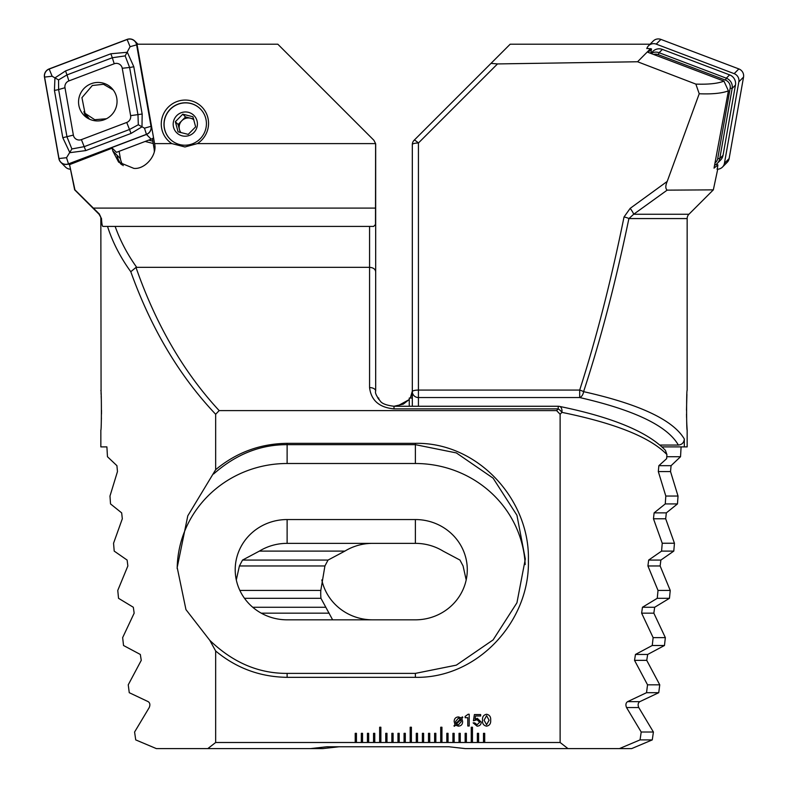 <?xml version="1.0" encoding="UTF-8"?>
<svg xmlns="http://www.w3.org/2000/svg" width="788" height="788" viewBox="0 0 788 788"><rect width="100%" height="100%" fill="white"/><g stroke="black" fill="none" stroke-linecap="round" stroke-linejoin="round"><path stroke-width="1.18" d="M101.081 394.246L100.844 218.572A6.107 6.107 0 0 0 99.061 214.247L74.663 189.859L69.551 164.643L112.221 148.134L112.753 150.922L118.643 162.151L133.901 168.396C145.317 169.518 157.551 154.842 154.556 143.603A21.374 21.059 -44.8 0 0 154.438 142.815L137.004 44.217L277.839 44.217L373.886 140.264L375.6 143.603L197.355 143.603L184.953 146.972L171.863 143.603A23.817 23.463 135.2 0 1 184.904 100.056A23.817 23.463 135.2 0 1 197.355 143.603M152.34 138.609L154.015 148.124A18.932 18.656 135.2 0 1 154.3 151.513M185.2 102.775A21.374 21.059 -44.8 0 0 170.031 139.052A21.374 21.059 -44.8 0 0 204.762 131.921A21.374 21.059 -44.8 0 0 185.2 102.775M100.844 390.405C101.573 389.321 101.573 431.203 100.844 430.1L100.844 446.894L106.902 446.894L107.463 456.725L116.919 465.678L117.471 471.579L109.975 496.046L110.527 503.916L121.667 512.88L122.317 518.77L113.551 543.247L114.211 551.107L127.124 560.071L127.863 565.961L117.767 590.439L118.535 598.309L133.33 607.262L134.157 613.163L122.652 637.63L123.529 645.5L140.323 654.454L141.259 660.354L128.247 684.821L129.252 692.691L148.193 701.655C149.986 702.866 150.341 704.836 149.237 707.545L134.59 732.022L135.723 739.893L156.349 748.6L207.805 748.6L215.666 742.493L215.666 651.006C236.361 668.185 260.178 676.961 287.118 677.335L415.374 677.325C477.538 678.616 530.097 621.23 528.393 560.238C529.979 499.365 477.558 442.068 415.374 443.339L287.118 443.339C260.178 443.693 236.361 452.479 215.666 469.678L215.666 414.271L219.172 410.607L556.614 410.607L560.12 414.271L560.12 742.493L567.981 748.6L619.437 748.6L640.063 739.893L641.196 732.022L626.549 707.545C625.445 704.856 625.8 702.886 627.593 701.655L646.534 692.691L647.539 684.821L634.527 660.354L635.463 654.454L652.247 645.5L653.134 637.63L641.629 613.163L642.456 607.262L657.251 598.309L658.019 590.439L647.923 565.961L648.662 560.071L661.575 551.107L662.235 543.247L653.469 518.77L654.109 512.88L665.259 503.916L665.811 496.046L658.315 471.579L658.866 465.678L666.648 458.655L666.914 454.568C650.317 437.35 615.32 423.284 561.923 412.37L560.12 414.271M99.061 214.247L101.514 218.572L100.844 218.572M101.317 421.117L101.416 417.807M101.485 414.074L101.514 410.272M101.317 399.408L101.179 396.266M477.37 733.332L477.37 742.493L478.592 742.493L478.592 733.332L477.37 733.332M478.592 742.493L484.699 742.493L484.699 733.332L483.477 733.332L483.477 742.493M484.699 742.493L560.12 742.493M215.666 742.493L356.442 742.493L356.442 733.332L355.221 733.332L355.221 742.493M356.442 742.493L362.549 742.493L362.549 733.332L361.328 733.332L361.328 742.493M362.549 742.493L368.656 742.493L368.656 733.332L367.435 733.332L367.435 742.493M368.656 742.493L374.763 742.493L374.763 733.332L373.542 733.332L373.542 742.493M374.763 742.493L380.87 742.493L380.87 727.225L379.649 727.225L379.649 742.493M380.87 742.493L386.977 742.493L386.977 733.332L385.756 733.332L385.756 742.493M386.977 742.493L393.084 742.493L393.084 733.332L391.863 733.332L391.863 742.493M393.084 742.493L399.191 742.493L399.191 733.332L397.97 733.332L397.97 742.493M399.191 742.493L405.298 742.493L405.298 733.332L404.077 733.332L404.077 742.493M405.298 742.493L411.405 742.493L411.405 727.225L410.184 727.225L410.184 742.493M411.405 742.493L417.512 742.493L417.512 733.332L416.291 733.332L416.291 742.493M417.512 742.493L423.619 742.493L423.619 733.332L422.398 733.332L422.398 742.493M423.619 742.493L429.726 742.493L429.726 733.332L428.505 733.332L428.505 742.493M429.726 742.493L435.833 742.493L435.833 733.332L434.612 733.332L434.612 742.493M435.833 742.493L441.94 742.493L441.94 727.225L440.719 727.225L440.719 742.493M441.94 742.493L448.047 742.493L448.047 733.332L446.826 733.332L446.826 742.493M448.047 742.493L454.154 742.493L454.154 733.332L452.933 733.332L452.933 742.493M454.154 742.493L460.261 742.493L460.261 733.332L459.04 733.332L459.04 742.493M460.261 742.493L466.368 742.493L466.368 733.332L465.147 733.332L465.147 742.493M466.368 742.493L472.475 742.493L472.475 727.225L471.254 727.225L471.254 742.493M472.475 742.493L477.37 742.493M481.261 722.123C481.074 724.684 479.675 726.034 477.095 726.162L473.125 722.882L474.691 722.882L477.055 724.753L479.695 722.251L477.065 719.74L473.43 720.774L474.396 714.568L480.66 714.568L480.66 715.977L475.519 715.977L475.046 719.119L477.292 718.331L481.261 722.123M469.205 714.253L469.205 726.004L467.796 726.004L467.796 717.701L465.137 717.701L465.137 716.45L468.151 714.253L469.205 714.253M455.484 725.147L454.469 726.27L453.947 725.925L455.001 724.605L454.174 721.542C454.213 718.666 455.641 717.119 458.468 716.922L461.404 717.966L462.32 716.853L462.832 717.326L461.866 718.489L462.625 721.552C462.605 724.408 461.187 725.945 458.389 726.162L455.484 725.147M490.658 720.222C490.944 723.561 489.584 725.541 486.58 726.162C483.576 725.531 482.226 723.551 482.522 720.222C482.226 716.883 483.576 714.893 486.58 714.253C489.584 714.893 490.954 716.873 490.658 720.222M121.933 164.859A18.932 18.656 135.2 0 1 116.998 155.206A21.374 21.059 -44.8 0 0 120.84 164.081M123.204 165.647A18.932 18.656 135.2 0 1 120.406 158.634L119.116 151.326M145.15 141.456L153.197 143.495M171.863 143.603L154.556 143.603M99.564 214.247L74.939 189.859L69.551 164.643M375.6 143.603L375.492 224.511L373.67 226.422L115.156 226.422C120.17 240.616 127.351 254.258 136.698 267.339L135.989 267.437C155.876 324.449 183.604 372.172 219.172 410.607M215.666 651.006L209.775 640.299L185.958 609.616L177.192 567.498L187.79 515.825L215.666 469.678M215.666 414.271C179.428 376.004 151.138 328.488 130.788 271.722C120.337 257.272 112.576 242.172 107.523 226.422L102.972 226.422C102.233 226.294 101.751 223.674 101.514 218.572M375.679 198.645L375.679 391.075A6.107 3.507 0 0 0 369.572 387.578L369.572 267.339L136.698 267.339M375.679 355.289L375.679 144.588A6.107 6.107 0 0 0 375.659 144.086A6.107 6.107 0 0 1 375.679 144.588M369.572 226.422L369.572 267.339C373.256 267.615 375.285 269.082 375.679 271.722M115.156 226.422L107.523 226.422L115.156 226.422M130.788 271.722L135.989 267.437M207.805 748.6L310.531 748.6L326.823 746.768L448.963 746.768L465.255 748.6L567.981 748.6M556.614 410.607L558.219 408.874A6.107 2.797 42.6 0 1 561.923 412.37A6.107 3.654 -78.5 0 0 559.441 406.391C612.532 417.276 647.864 431.932 665.427 450.381L666.914 454.568M287.118 619.831L415.374 619.831A51.91 50.146 0 0 0 467.284 569.694A51.91 50.146 0 0 0 415.374 519.548L287.118 519.548A51.91 50.146 0 0 0 235.208 569.694A51.91 50.146 0 0 0 287.118 619.831M466.191 579.929L463.078 565.961L459.965 560.071L443.112 551.107A51.91 50.146 0 0 0 415.374 543.356L287.118 543.356A51.91 50.146 0 0 0 259.38 551.107L242.527 560.071L239.414 565.961L236.302 579.929M209.775 640.299C232.765 662.491 258.543 673.523 287.118 673.395L415.374 673.385L456.341 665.141L493.111 639.895L516.938 602.79L525.31 559.027L516.938 515.263L493.111 478.158L456.341 452.913L415.374 444.668L287.118 444.668C260.296 444.57 235.799 454.341 213.627 473.972M525.182 564.563A109.936 106.183 0 0 0 415.374 463.502L287.118 463.502A109.936 106.183 0 0 0 177.192 568.631M559.441 406.391L559.441 406.391A6.107 6.107 0 0 0 558.219 406.263L558.219 408.874L394 408.874C379.264 407.514 371.128 400.412 369.572 387.578M116.486 152.32L112.221 148.134M460.872 719.562L456.331 724.113L458.389 724.911L461.216 721.641L460.872 719.562M455.947 723.532L460.458 718.991L458.409 718.173L455.582 721.542L455.947 723.532M486.59 715.671L484.088 720.222L486.59 724.753L489.092 720.222L486.59 715.671M193.612 119.008L185.535 116.959L181.821 120.731A9.161 9.023 135.2 0 1 193.848 119.806M170.08 139.092A21.374 21.059 135.2 0 1 190.785 103.514A21.374 21.059 135.2 0 1 200.418 108.98M188.214 134.384L195.641 126.848L192.922 116.752L182.777 114.181L175.35 121.716L178.068 131.823L188.214 134.384M188.43 112.329A12.214 12.037 135.2 0 1 197.01 127.045A12.214 12.037 135.2 0 1 182.156 135.841A12.214 12.037 135.2 0 1 173.587 121.125A12.214 12.037 135.2 0 1 188.43 112.329M181.821 120.731L178.108 124.494L179.467 129.547A9.161 9.023 135.2 0 1 181.821 120.731M181.004 132.66A9.161 9.023 135.2 0 1 179.467 129.547L180.245 132.453M178.108 124.494L175.35 121.716M185.535 116.959L182.777 114.181M113.226 89.94L103.484 84.286L92.324 85.508L81.942 97.673L85.025 113.324L94.747 119.707L106.459 118.752M148.676 140.126L152.793 141.18M86.907 117.717A21.985 21.66 135.2 0 1 86.513 115.255M116.762 98.067A19.395 19.099 -44.8 0 0 89.014 84.7A19.395 19.099 -44.8 0 0 84.04 115.353A19.395 19.099 -44.8 0 0 116.762 98.067M68.881 80.928A6.107 6.018 -44.8 0 0 64.98 87.734L73.363 135.103A6.107 6.018 -44.8 0 0 81.4 139.624L126.73 122.455A6.107 6.018 -44.8 0 0 130.621 115.649L122.248 68.28A6.107 6.018 -44.8 0 0 114.211 63.759L68.881 80.928L66.99 74.909L58.558 79.903L58.608 89.546L64.98 87.734M49.142 68.93A7.328 7.22 -44.8 0 0 44.463 77.096L58.864 158.555A7.328 7.22 -44.8 0 0 68.517 163.983L146.469 134.452A7.328 7.22 -44.8 0 0 151.148 126.287L136.738 44.827A7.328 7.22 -44.8 0 0 127.095 39.4L49.142 68.93M116.407 152.35L151.158 139.181A7.328 7.22 -44.8 0 0 153.532 137.723M60.834 162.348L65.522 167.076A7.328 7.22 -44.8 0 0 70.27 169.184M83.902 111.679A19.395 19.099 -44.8 0 0 86.601 117.51M68.477 163.874L146.43 134.344A7.21 7.102 -44.8 0 0 151.03 126.307L136.619 44.847A7.21 7.102 -44.8 0 0 127.134 39.518L49.181 69.048A7.21 7.102 -44.8 0 0 44.581 77.076L58.992 158.536A7.21 7.102 -44.8 0 0 68.477 163.874L66.537 157.698L58.992 158.536M58.558 79.903L54.943 77.894L65.532 70.95L110.862 53.771L127.321 52.274L133.783 66.665L142.165 114.033L141.998 126.838L131.054 133.428L85.734 150.597L69.846 152.675L62.804 137.713L54.431 90.344L54.943 77.894L52.136 76.239L44.581 77.076M54.431 90.344A4.275 0.611 -10 0 0 58.608 89.546L66.99 136.905L71.885 148.952L66.537 157.698M71.885 148.952L84.277 146.637L129.606 129.459L138.314 124.75L137.979 114.831L129.606 67.463L125.164 55.889L130.079 46.709L127.134 39.518M138.314 124.75L144.49 128.168L151.03 126.307M125.164 55.889L112.31 57.741L114.211 63.759M378.733 399.437L378.733 398.038L377.738 398.038M667.15 190.144L633.69 214.247A6.107 0.926 -124.9 0 0 630.193 208.347L667.209 181.427C665.377 185.672 665.358 188.578 667.15 190.144L713.337 189.859L717.73 169.184M728.417 90.847C721.946 93.319 712.204 94.284 699.222 93.752L695.853 84.099C708.55 84.533 717.917 83.538 723.955 81.115L728.417 90.847L714.026 168.139L717.898 164.879L717.247 169.184M667.209 181.427L699.222 93.752M686.909 394.364L686.486 410.252M686.515 414.173L686.584 417.807M686.693 421.344L686.811 424.141M686.831 424.486L687.156 430.1C686.427 431.164 686.427 389.321 687.156 390.405L687.156 218.572L628.893 218.572C615.595 282.577 600.495 340.268 583.593 391.656C639.452 404.165 673.031 419.935 684.309 438.975C684.004 442.649 682.024 444.678 678.36 445.062C667.456 425.944 634.567 410.115 579.692 397.546A6.107 3.851 -77.4 0 0 583.593 391.656A6.107 1.507 17.9 0 0 579.692 390.07C596.24 338.692 611.015 281.001 624.027 216.986A6.107 1.546 11.5 0 1 628.893 218.572L633.69 214.247L688.939 214.247A6.107 6.107 0 0 0 687.156 218.572M412.321 406.263L412.321 391.656A6.107 5.9 0 0 0 418.428 397.546L418.428 406.263M688.939 214.247L713.337 189.859M684.309 438.975L684.309 446.894L687.156 446.894L687.156 430.1M646.879 48.373L651.518 48.955L650.74 53.377M651.518 48.955L648.11 52.382L723.955 81.115M695.853 84.099L637.571 61.76L497.504 63.927L418.428 143.002A6.107 1.133 -135 0 0 414.114 140.264L510.161 44.217L650.061 44.217M681.098 446.894L680.536 456.725L671.08 465.678L670.529 471.579L678.025 496.046L677.473 503.916L666.333 512.88L665.683 518.77L674.449 543.247L673.789 551.107L660.876 560.071L660.137 565.961L670.233 590.439L669.465 598.309L654.67 607.262L653.843 613.163L665.348 637.63L664.471 645.5L647.677 654.454L646.741 660.354L659.753 684.821L658.748 692.691L639.807 701.655C638.014 702.866 637.659 704.836 638.763 707.545L653.41 732.022L652.277 739.893L631.651 748.6L619.437 748.6M412.321 391.656L412.321 144.588A6.107 6.107 0 0 1 414.114 140.264A6.107 6.107 0 0 0 412.321 144.588A6.107 1.576 180 0 1 418.428 143.002L418.428 390.07L579.692 390.07L579.692 397.546L418.428 397.546L418.428 390.07A6.107 1.576 180 0 0 412.321 391.656M630.193 208.347L624.027 216.986M497.504 63.927L491.003 63.375M684.309 446.894L661.979 446.894M659.92 445.062L678.36 445.062M410.262 398.038L411.888 394.355L412.321 391.075L410.341 398.038M409.267 399.585L397.004 406.263M415.374 619.831L372.625 619.831A51.91 50.146 0 0 1 321.809 579.929M332.635 619.831L320.952 598.309A51.91 50.146 0 0 1 320.716 593.502A51.91 50.146 0 0 1 320.805 590.439L324.922 565.961L328.035 560.071L344.888 551.107A51.91 50.146 0 0 1 372.625 543.356M680.536 456.725L666.776 456.725M674.449 543.247L662.235 543.247M344.888 551.107L259.38 551.107M673.789 551.107L661.575 551.107M670.233 590.439L658.019 590.439M320.805 590.439L239.857 590.439M669.465 598.309L657.251 598.309M320.952 598.309L244.487 598.309M665.348 637.63L653.134 637.63M664.471 645.5L652.247 645.5M678.025 496.046L665.811 496.046M677.473 503.916L665.259 503.916M659.753 684.821L647.539 684.821M658.748 692.691L646.534 692.691M653.41 732.022L641.196 732.022M652.277 739.893L640.063 739.893M339.037 746.768L322.745 748.6L310.531 748.6M650.622 48.61L637.571 61.76M716.272 164.268L717.898 164.879M651.065 53.505A9.161 9.023 44.8 0 1 659.103 52.717L726.319 78.189A9.161 9.023 44.8 0 1 732.17 88.394L719.749 158.644A9.161 9.023 44.8 0 1 714.568 165.253M650.829 53.407L652.789 51.447A9.161 9.023 44.8 0 1 662.393 49.398L729.619 74.87A9.161 9.023 44.8 0 1 735.46 85.074L723.039 155.325A9.161 9.023 44.8 0 1 720.587 160.062L717.297 163.382M714.992 162.988A7.328 7.22 -135.2 0 0 717.73 158.526L730.151 88.276A7.328 7.22 -135.2 0 0 725.482 80.11L658.256 54.648A7.328 7.22 -135.2 0 0 653.607 54.461M646.8 48.61A7.328 7.22 44.8 0 1 648.534 45.763L653.222 41.035A7.328 7.22 44.8 0 1 660.905 39.4L738.858 68.93A7.328 7.22 44.8 0 1 743.537 77.096L729.136 158.555A7.328 7.22 44.8 0 1 727.166 162.348L722.478 167.076A7.328 7.22 44.8 0 1 717.021 169.184M648.534 45.763A7.328 7.22 44.8 0 1 656.217 44.128L734.17 73.658A7.328 7.22 44.8 0 1 738.849 81.824L724.438 163.283A7.328 7.22 44.8 0 1 722.478 167.076M412.321 398.038L409.267 398.038L409.267 406.263M375.61 208.101L93.299 208.101M375.492 224.511A6.107 5.004 0 0 1 375.679 225.752M287.118 543.356L287.118 519.548M415.374 543.356L415.374 519.548M287.118 443.339L287.118 463.502M415.374 443.339L415.374 463.502M415.374 677.325L415.374 673.385M287.118 677.335L287.118 673.395M394 408.874L394 406.263L558.219 406.263M120.406 158.634L112.753 150.922M151.158 139.181L146.469 134.452M69.551 165.027L68.517 163.983M52.136 76.239L49.181 69.048M130.079 46.709L136.619 44.847M144.49 128.168L146.43 134.344M110.862 53.771L112.31 57.741L66.99 74.909L65.532 70.95M133.783 66.665A4.275 0.611 -10 0 1 129.606 67.463L122.248 68.28M142.165 114.033L130.621 115.649M131.054 133.428L126.73 122.455M85.734 150.597L81.4 139.624M62.804 137.713L73.363 135.103M660.876 560.071L648.662 560.071M328.035 560.071L242.527 560.071M660.137 565.961L647.923 565.961M324.922 565.961L239.414 565.961M654.67 607.262L642.456 607.262M325.739 607.262L252.741 607.262M653.843 613.163L641.629 613.163M329.157 613.163L261.242 613.163M671.08 465.678L658.866 465.678M670.529 471.579L658.315 471.579M666.333 512.88L654.109 512.88M665.683 518.77L653.469 518.77M647.677 654.454L635.463 654.454M646.741 660.354L634.527 660.354M639.807 701.655L627.593 701.655M638.763 707.545L626.549 707.545M735.46 85.074L732.17 88.394L730.151 88.276M717.73 158.526L719.749 158.644L723.039 155.325M662.393 49.398L659.103 52.717L658.256 54.648M725.482 80.11L726.319 78.189L729.619 74.87M724.438 163.283L729.136 158.555M738.849 81.824L743.537 77.096M734.17 73.658L738.858 68.93M656.217 44.128L660.905 39.4M409.267 399.437L403.338 404.126L394 406.263C386.613 405.357 382.072 403.673 380.387 401.21C376.418 396.059 374.852 392.68 375.679 391.075M85.025 113.324L89.546 119.195M137.939 44.217L134.778 41.035"/></g></svg>
